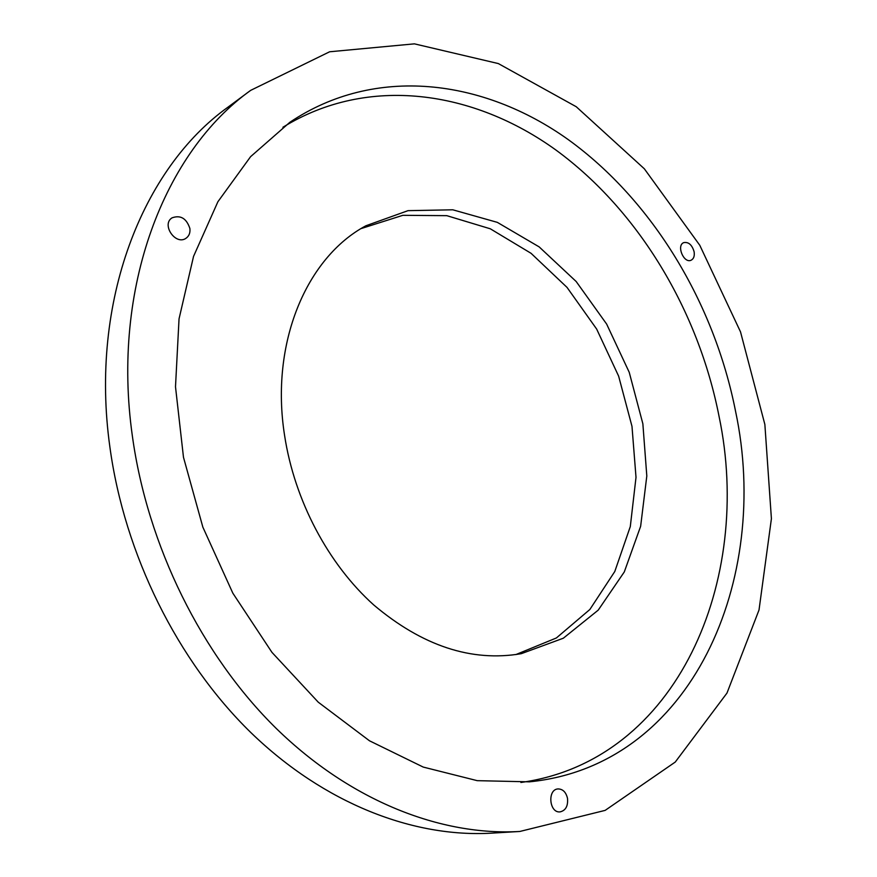 <?xml version="1.0" encoding="UTF-8"?>
<svg xmlns="http://www.w3.org/2000/svg" width="877" height="877" viewBox="0 0 877 877"><rect width="100%" height="100%" fill="white"/><g stroke="black" fill="none" stroke-linecap="round" stroke-linejoin="round"><path stroke-width="1.32" d="M567.518 798.432C568.143 806.073 565.665 810.556 560.074 811.883C549.177 813.231 547.16 789.289 558.09 788.927C562.913 789.048 566.049 792.216 567.518 798.432M694.102 251.71C694.748 255.985 693.751 258.825 691.109 260.217C683.852 263.802 676.134 245.407 683.742 242.622C688.555 241.767 692.008 244.793 694.102 251.71M189.881 228.491C190.375 232.833 189.081 236.088 186.001 238.27C175.619 245.735 161.072 224.501 172.067 217.836C180.574 214.81 186.516 218.362 189.881 228.491M282.92 127.253C368.197 74.677 473.799 90.583 556.248 150.263C638.818 210.853 698.399 310.743 719.085 416.531C753.31 579.576 678.129 760.644 520.905 782.47M735.573 411.346C771.245 578.973 692.512 765.577 529.423 781.835L477.231 780.662L423.24 767.079L369.48 740.791L318.263 702.192L271.958 652.367L232.844 593.181L202.861 527.154L183.479 457.279L175.499 386.79L179.04 318.866L193.543 256.391L217.902 201.732L250.603 156.654L289.87 122.276C375.246 64.898 483.413 79.16 568.011 139.443C652.784 200.658 714.207 302.993 735.573 411.346M284.576 435.398C294.475 500.471 328.217 564.097 373.788 604.998C422.385 645.954 471.552 662.179 521.311 653.672L563.33 638.215L598.202 610.151L624.292 571.936L640.638 526.288L646.809 475.992L642.863 423.777L629.226 372.297L606.643 324.073L576.167 281.506L539.158 246.886L497.336 222.363L452.795 209.8L408.035 210.655L365.895 225.773C306.61 257.476 269.952 342.874 284.576 435.398M515.84 654.582L556.369 637.974L589.848 609.504L614.788 571.508L630.3 526.584L636.011 477.34L631.988 426.365L618.636 376.145L596.656 329.061L567.024 287.393L531.045 253.3L490.309 228.798L446.81 215.665L402.85 215.314L361.116 228.579M519.842 831.462L491.602 833.15C413.527 837.743 324.501 803.814 250.921 732.635C177.658 661.214 124.457 554.549 109.866 446.864C89.476 301.074 142.732 168.066 227.932 107.191L250.669 90.364C164.81 151.655 111.204 286.998 132.372 436.055C147.522 546.13 201.863 655.382 276.299 728.502C351.063 801.381 441.164 836.088 519.842 831.462L605.152 810.381L675.257 762.058L726.978 693.071L759.022 609.975L771.409 518.691L764.865 424.446L740.517 331.879L699.78 245.275L644.332 168.79L576.244 106.731L498.333 63.572L414.415 43.85L329.631 51.776L250.669 90.364"/></g></svg>
